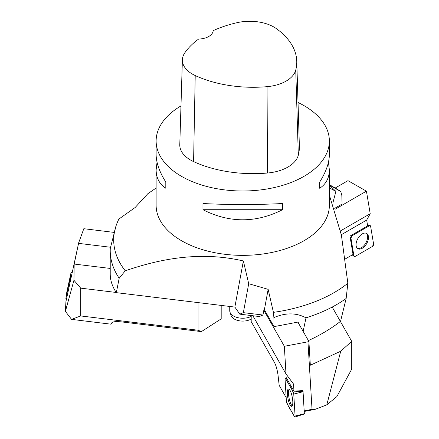 <?xml version="1.0" encoding="UTF-8"?>
<svg xmlns="http://www.w3.org/2000/svg" width="439" height="439" viewBox="0 0 439 439"><rect width="100%" height="100%" fill="white"/><g stroke="black" fill="none" stroke-linecap="round" stroke-linejoin="round"><path stroke-width="0.66" d="M298.032 102.49A86.615 50.008 180 0 1 303.991 105.623A86.615 50.008 180 0 1 329.36 140.985A86.615 50.008 180 0 1 242.745 190.992A86.615 50.008 180 0 1 156.13 140.985A86.615 50.008 180 0 1 180.972 105.931M156.13 140.985L156.13 154.544C156.191 162.677 159.417 171.852 165.805 182.075L165.805 188.265C159.417 184.062 156.191 177.927 156.13 169.855L156.13 205.353A86.615 50.008 0 0 0 181.499 240.715A86.615 50.008 0 0 0 275.89 251.558A86.615 50.008 0 0 0 329.36 205.353L329.36 169.855C329.299 177.927 326.073 184.062 319.685 188.265L319.685 182.075C326.073 171.852 329.299 162.677 329.36 154.544L329.36 140.985M156.13 169.855L157.036 162.2M328.454 162.2L329.36 169.855M202.961 209.716L202.961 203.526C229.482 204.887 256.008 204.887 282.529 203.526L282.529 209.716C256.008 223.149 229.482 223.149 202.961 209.716L282.529 209.716M296.759 61.169L299.371 146.006A95.279 55.007 180 0 1 298.322 155.181A36.81 21.253 180 0 1 267.466 173.026A95.279 55.007 180 0 1 193.588 161.596A36.81 21.253 180 0 1 179.781 144.623L182.394 59.781A34.198 19.744 180 0 1 184.748 52.921A92.667 53.503 180 0 1 198.647 39.049A15.156 8.753 180 0 0 213.178 30.664A92.667 53.503 180 0 1 237.312 22.63A34.198 19.744 180 0 1 276.449 28.683A92.667 53.503 180 0 1 296.759 61.169A92.667 53.503 180 0 1 295.738 70.092A34.198 19.744 180 0 1 267.071 86.67A92.667 53.503 180 0 1 195.218 75.552A34.198 19.744 180 0 1 182.394 59.781M319.685 182.075L319.685 188.265M165.805 188.265L165.805 182.075M268.147 289.339L264.382 309.736L263.938 309.682L262.95 315.032L243.36 312.645L248.704 283.709L268.147 289.339L273.426 312.359L273.887 317.611C285.597 312.59 296.309 312.667 306.005 317.836A132.523 76.512 0 0 0 346.157 298.449L340.554 321.315C331.165 328.613 320.443 335.039 308.387 340.582M306.005 317.836L303.14 331.374M156.13 188.04L147.877 193.665L135.157 207.499L118.92 219.028A129.044 74.504 0 0 0 116.039 225.882L110.271 248.485A132.523 76.512 0 0 0 110.222 250.603A132.523 76.512 0 0 0 119.183 278.26L116.33 292.654C112.28 286.535 110.244 280.318 110.222 274.013M329.36 185.006L340.79 191.558A129.044 74.504 0 0 0 333.991 187.316L329.36 184.643L333.991 187.316M340.79 191.558L341.822 195.41L342.091 204.064L334.71 208.327M273.426 312.359A129.044 74.504 0 0 0 347.842 283.226L346.157 298.449M116.039 225.882A129.044 74.504 0 0 0 125.258 270.808L119.183 278.26M332.844 203.103L335.895 191.377L329.36 185.148M248.704 283.709L243.371 260.969C198.883 250.614 158.205 259.526 125.258 270.808M329.36 195.108L341.399 235.095L347.842 283.226M335.895 191.377L329.36 187.887M262.95 315.032L259.372 316.541L239.782 314.154L234.86 307.075L116.33 292.654M264.382 309.736L274.002 326.632L298.311 322.017L298.328 322.923M273.887 317.611L274.002 326.632M243.371 260.969L234.86 307.075M243.36 312.645L239.782 314.154M251.196 319.049A11.848 6.837 180 0 1 239.321 320.799A11.848 6.837 180 0 1 231.112 315.548L229.976 312.14A13.005 7.507 0 0 0 251.196 316.426M229.74 306.449L229.74 310.719A13.005 7.507 0 0 0 229.976 312.14M335.209 188.029L347.973 180.659L366.433 191.163L370.214 213.733L366.68 220.082L367.652 225.898L349.954 236.111L353.027 254.461L345.158 259.005M366.68 220.082L341.328 234.717M366.433 191.163L335.028 209.293M370.214 213.733L340.56 230.854M365.978 233.186A8.714 5.032 -60 0 1 367.053 240.226A8.714 5.032 -60 0 1 361.418 247.717A8.714 5.032 -60 0 1 357.275 248.26M350.931 238.059L353.933 255.97A1.718 0.993 120 0 0 354.202 256.475A1.718 0.993 120 0 0 355.129 256.442L372.409 246.466A1.718 0.993 120 0 0 373.605 244.128L370.604 226.211A1.718 0.993 120 0 0 370.192 225.619A1.718 0.993 120 0 0 369.408 225.745L352.133 235.721A1.718 0.993 120 0 0 350.931 238.059L350.185 237.488M367.037 242.959A8.796 5.081 120 0 0 366.444 233.356A8.796 5.081 120 0 0 357.505 239.228A8.796 5.081 120 0 0 357.659 248.578A8.796 5.081 120 0 0 367.037 242.959M286.168 397.619L279.171 385.332L278.112 375.866A12.994 3.314 -100.7 0 0 274.304 362.191L251.196 321.611L251.196 315.542M304.315 410.816L312.03 409.351L307.959 341.794L308.908 341.498L310.335 365.226L340.73 351.227L326.792 404.862L336.867 396.587L351.716 369.128L351.716 341.328L340.73 351.227M293.225 391.989L285.597 378.588A1.718 0.439 -100.7 0 0 285.29 378.297A1.718 0.439 -100.7 0 0 285.065 379.307L286.393 401.279A1.718 0.439 -100.7 0 0 286.919 403.37L294.553 416.77A1.718 0.439 -100.7 0 0 294.887 417.05A1.718 0.439 -100.7 0 0 295.079 416.051L293.757 394.074A1.718 0.439 -100.7 0 0 293.225 391.989L303.025 391.16L302.685 390.567L293.965 391.187L293.537 384.054L286.009 373.962L284.34 346.278L307.959 341.794M304.353 411.414L315.01 409.395L326.792 404.862M312.03 409.351C312.134 409.708 313.128 409.724 315.01 409.395M293.965 391.187L286.151 377.463L286.201 378.242M351.716 341.328L332.197 307.053M308.908 341.498L297.861 322.1M284.34 346.278L263.834 310.263M286.009 373.962L252.859 315.745M292.259 405.866A8.714 2.222 79.3 0 1 291.216 404.577A8.714 2.222 79.3 0 1 288.758 396.187A8.714 2.222 79.3 0 1 289.109 389.256M303.025 391.16L304.348 413.873M292.176 405.993A8.796 2.244 -100.7 0 0 292.089 396.335A8.796 2.244 -100.7 0 0 288.472 389.025A8.796 2.244 -100.7 0 0 287.968 389.366A8.796 2.244 -100.7 0 0 288.094 399.177A8.796 2.244 -100.7 0 0 291.754 406.311A8.796 2.244 -100.7 0 0 292.176 405.993M65.395 311.372L65.927 301.604L78.691 242.756L74.175 264.048L73.95 280.28L65.395 311.372L71.579 319.383L110.847 324.163L111.929 322.66C113.053 321.578 116.45 321.343 122.113 321.963L201.397 331.61L221.196 318.868L221.196 305.412M113.964 232.379L83.816 228.708L78.691 242.756M73.95 280.28L80.694 288.143L80.694 315.943L71.579 319.383M80.694 315.943L198.055 330.221L201.397 331.61M80.694 288.143L116.362 292.484M110.222 268.432L74.175 264.048M198.055 330.221L198.055 302.597M78.658 243.376L110.518 247.25M70.833 278.984L70.47 278.941A0.45 0.362 -159.9 0 0 70.031 279.193L65.883 298.333A0.45 0.362 -159.9 0 0 66.316 298.822L66.525 298.844M66.788 292.182L70.942 273.036A1.718 1.372 20.1 0 1 72.331 272.065L70.937 273.042L66.766 292.325A1.718 1.372 20.1 0 1 66.777 292.253A1.718 1.372 20.1 0 1 66.788 292.182L65.883 298.333M370.604 226.217L369.402 225.745L352.138 235.716L350.937 238.064L353.933 255.97L355.135 256.436L372.404 246.471L373.605 244.122L370.604 226.217M293.757 394.079C291.469 387.407 288.247 383.971 285.597 378.588L285.065 379.312L286.393 401.273C288.675 407.946 291.902 411.381 294.547 416.765L295.079 416.04L293.757 394.079L303.162 391.709M295.738 70.092L298.322 155.181M267.071 86.67L267.466 173.026M195.218 75.552L193.588 161.596M352.418 254.818L353.933 255.97M351.282 235.348L352.133 235.721M369.408 225.745L367.487 224.905M295.079 416.051L304.485 413.686M286.738 378.489L285.597 378.588M70.031 279.193L70.942 273.036M71.711 274.94L70.47 278.941M110.222 274.062L110.222 250.603M367.427 224.538L370.192 225.619M352.243 254.916L354.202 256.475M286.585 378.22L285.29 378.297M304.436 413.95L294.887 417.05M65.877 298.355L66.777 292.253"/></g></svg>
